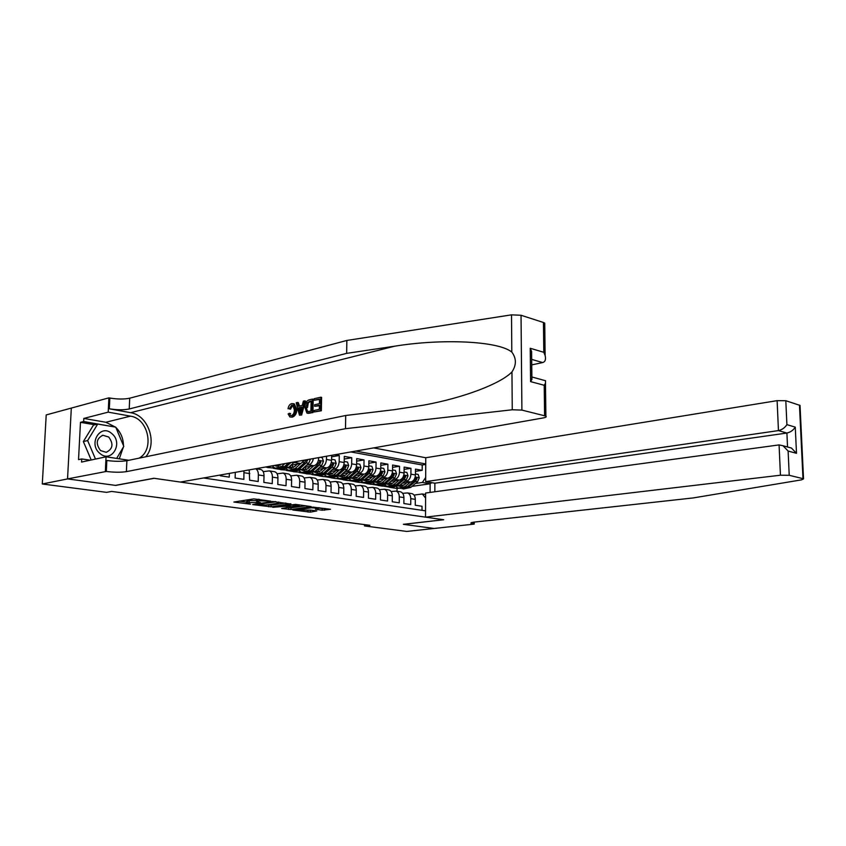 <?xml version="1.0" encoding="UTF-8"?>
<svg xmlns="http://www.w3.org/2000/svg" width="846" height="846" viewBox="0 0 846 846"><rect width="100%" height="100%" fill="white"/><g stroke="black" fill="none" stroke-linecap="round" stroke-linejoin="round"><path stroke-width="1.27" d="M270.815 501.149L253.811 498.886L233.866 502.048L250.479 504.142L246.546 503.19L247.614 502.566L260.557 502.661L256.655 501.699L259.405 500.811L270.815 501.149M322.167 510.212L330.532 509.281L312.967 507.103L292.801 510.001L310.302 512.126L316.816 510.931L310.577 510.075L297.284 510.096L298.257 509.599L311.296 507.812L319.016 508.213L315.41 509.229L322.167 510.212L322.199 508.541L325.139 508.478M403.352 524.319L434.051 528.464L406.789 531.436L364.52 525.937L369.882 525.313L111.651 491.441L106.564 492.351L42.3 483.986L67.627 478.91L115.68 485.414L154.152 478.307L443.516 519.719L403.352 524.319M290.823 504.026L272.655 501.498L252.626 504.586L271.069 506.839L290.834 503.719M295.508 504.364L311.138 506.595L290.961 509.514L281.655 508.499L290.315 507.008L285.462 506.289L272.772 507.314L295.508 504.364M415.46 471.349L422.186 470.313L415.471 469.118L415.439 474.955L410.923 474.162C410.617 478.106 409.041 480.475 406.217 481.279L404.219 481.575M404.113 469.382L410.955 468.314L404.124 467.087L404.081 472.977L399.481 472.174C399.175 476.15 397.599 478.54 394.775 479.354L392.756 479.65M392.555 467.373L399.534 466.262L392.576 465.025L392.533 470.958L387.849 470.143C387.521 474.151 385.956 476.562 383.132 477.387L381.091 477.704M380.806 465.342L387.902 464.19L380.827 462.921L380.763 468.906L376.005 468.081C375.677 472.121 374.101 474.564 371.278 475.399L369.226 475.716M368.835 463.27L376.068 462.075L368.867 460.784L368.793 466.823L363.949 465.977C363.611 470.059 362.035 472.523 359.212 473.369L357.139 473.697M356.663 461.165L364.023 459.917L356.695 458.606L356.61 464.697L351.672 463.841C351.333 467.954 349.747 470.439 346.923 471.296L344.84 471.634M344.259 459.018L351.756 457.728L344.301 456.385L344.206 462.529L339.172 461.662C338.823 465.808 337.237 468.324 334.424 469.192L332.319 469.541M331.621 456.829L339.278 455.497L335.016 454.736M220.362 474.997L220.341 475.79L229.245 477.133L229.361 473.411M235.304 472.354L235.125 478.022L243.86 479.344L243.944 470.831M249.221 469.9L249.633 480.211L258.199 481.511L258.368 474.934C258.358 471.793 257.438 469.731 255.629 468.769M260.145 469.424L260.959 469.551C262.969 470.387 263.984 472.47 264.026 475.822L263.846 482.368L272.253 483.637L272.412 477.123C272.37 473.792 271.344 471.719 269.345 470.884L263.18 471.634M274.062 471.645L274.876 471.772C276.885 472.597 277.911 474.669 277.953 477.99L277.795 484.472L286.033 485.72L286.191 479.27C286.138 475.97 285.102 473.908 283.093 473.083L277.076 473.781M287.703 473.823L288.528 473.95C290.538 474.775 291.574 476.827 291.627 480.116L291.479 486.535L299.569 487.761L299.706 481.374C299.643 478.106 298.606 476.055 296.586 475.24L290.707 475.896M301.102 475.96L301.916 476.087C303.936 476.901 304.972 478.942 305.036 482.199L304.909 488.565L312.84 489.771L312.967 483.436C312.904 480.19 311.857 478.17 309.837 477.345L304.084 477.969M314.236 478.053L315.061 478.18C317.091 478.995 318.138 481.025 318.202 484.25L318.085 490.564L325.869 491.738L325.985 485.456C325.911 482.252 324.864 480.242 322.834 479.428L317.208 480.01M327.148 480.116L327.973 480.242C329.993 481.057 331.05 483.055 331.124 486.26L331.019 492.509L338.664 493.673L338.76 487.444C338.686 484.261 337.628 482.273 335.598 481.459L330.088 482.009M339.806 482.135L340.642 482.262C342.672 483.077 343.73 485.065 343.804 488.237L343.709 494.434L351.217 495.566L351.312 489.4C351.227 486.249 350.159 484.272 348.129 483.457L342.736 483.975M352.253 484.124L353.078 484.25C355.119 485.054 356.177 487.032 356.261 490.172L356.177 496.316L363.547 497.427L363.632 491.315C363.537 488.195 362.479 486.228 360.438 485.424L355.161 485.911M364.467 486.069L365.292 486.196C367.333 487 368.401 488.956 368.496 492.076L368.422 498.167L375.666 499.256L375.73 493.197C375.635 490.098 374.567 488.153 372.526 487.349L367.354 487.804M376.47 487.983L377.295 488.121C379.346 488.914 380.414 490.86 380.51 493.948L380.446 499.986L387.563 501.054L387.616 495.047C387.521 491.981 386.442 490.046 384.401 489.252L379.336 489.675M388.261 489.866L389.086 489.993C391.138 490.786 392.206 492.721 392.311 495.777L392.258 501.763L399.249 502.82L399.291 496.866C399.185 493.821 398.117 491.896 396.065 491.114L391.106 491.515M399.851 491.716L400.676 491.843C402.728 492.636 403.806 494.55 403.912 497.585L403.87 503.518L410.733 504.554L410.775 498.654C410.659 495.629 409.58 493.726 407.529 492.943L402.675 493.313M392.544 483.288L390.736 483.552M379.695 485.181L385.765 483.341L392.639 477.525L394.215 474.743L393.517 473.633L391.243 477.292L384.38 483.108L377.115 484.716M385.702 485.699L382.572 486.154L378.046 485.424M415.439 474.955C415.132 478.878 413.567 481.237 410.744 482.04L402.167 483.288M380.922 481.427L379.283 481.67M368.243 483.33L366.614 483.574L367.799 483.235M374.218 483.87L371.204 484.314L366.614 483.574M404.081 472.977C403.775 476.933 402.199 479.322 399.375 480.126L390.662 481.427M369.099 479.534L367.629 479.756M362.553 482.009L359.656 482.453L354.971 481.691M392.533 470.958C392.206 474.955 390.641 477.356 387.817 478.18L378.966 479.523M357.054 477.609L355.775 477.81M344.882 479.502L344.259 479.439M350.678 480.116L347.896 480.549L343.138 479.777M380.763 468.906C380.436 472.935 378.86 475.367 376.036 476.203L367.058 477.588M344.798 475.653L343.709 475.822M332.88 477.546L332.245 477.482M338.59 478.191L335.936 478.614L331.093 477.831M368.793 466.823C368.465 470.884 366.889 473.337 364.066 474.183L354.929 475.621M332.309 473.665L331.431 473.813M320.623 475.558L327.55 473.781L325.139 473.39L332.034 467.256L333.62 464.348L332.848 463.174L330.511 467.003L323.616 473.136L316.161 474.839M326.292 476.235L323.764 476.647L318.836 475.843M356.61 464.697C356.272 468.8 354.685 471.275 351.862 472.131L342.588 473.623M319.587 471.645L318.931 471.751M308.145 473.538L306.358 473.834L307.648 473.453M313.781 474.246L306.358 473.834M344.206 462.529C343.857 466.675 342.27 469.17 339.447 470.038L330.014 471.592M326.503 456.237L326.45 459.441C326.091 463.629 324.494 466.167 321.681 467.055L319.566 467.404M295.391 471.486L293.657 471.782L294.937 471.391M301.049 472.227L293.657 471.782M331.653 455.328L331.569 460.33C331.209 464.507 329.623 467.034 326.799 467.912L317.218 469.519M313.358 458.553C312.65 462.106 311.095 464.211 308.705 464.866L306.58 465.237M282.395 469.403L288.592 467.383L286.043 466.971L290.876 462.529M288.095 470.154L280.735 469.689M318.699 457.612L318.699 458.088C318.329 462.297 316.742 464.856 313.929 465.744L304.179 467.415M297.824 461.303L293.351 463.026M269.187 467.278L267.569 467.563L268.774 467.182M274.908 468.06L267.569 467.563M304.571 460.108L300.806 463.534L290.897 465.268M434.844 491.769L434.876 483.203L425.665 481.628L425.76 457.749L373.646 447.904M425.739 463.968L355.732 451.066M203.516 477.979L425.538 510.836M422.006 510.307L422.017 506.268L415.27 505.242L415.301 499.362C415.196 496.348 414.117 494.445 412.065 493.662L411.23 493.535M339.278 455.497L339.172 461.662M351.756 457.728L351.672 463.841M364.023 459.917L363.949 465.977M376.068 462.075L376.005 468.081M387.902 464.19L387.849 470.143M399.534 466.262L399.481 472.174M410.955 468.314L410.923 474.162M422.186 470.313L422.217 464.993L350.815 451.933M397.038 491.262L397.06 488.491L398.762 488.248M411.981 486.365L430.128 483.785L422.365 482.463L415.481 483.457M403.965 485.118L401.987 485.403M390.989 487L390.461 486.915M397.06 488.491L389.297 487.243M67.543 478.899L115.437 485.371L153.909 478.265L180.41 482.061L543.312 417.913C545.956 417.395 546.812 416.792 545.882 416.105L521.908 410.099L512.253 409.771L345.506 428.679L126.392 471.634C120.841 472.48 114.157 472.417 106.321 471.455L67.543 478.899L71.318 408.079L46.213 414.931L42.3 483.986M364.541 524.605L364.52 525.937M430.096 492.414L430.128 483.785L431.746 482.664M414.043 495.09L422.313 493.969L425.612 494.498M371.722 484.24L378.046 485.266M360.163 482.368L366.614 483.415M348.404 480.465L354.971 481.533M336.444 478.529L343.138 479.619M324.272 476.562L331.093 477.673M311.878 474.564L318.836 475.685M299.273 472.523L306.358 473.665M286.434 470.439L293.668 471.613M273.364 468.324L280.735 469.519M265.39 467.034L267.569 467.394M383.079 486.08L389.297 487.085M425.591 498.04L422.313 493.969M422.365 482.463L425.686 477.493M422.217 464.993L425.739 464.443M256.666 501.34L256.708 499.965L258.453 499.214M256.687 500.61L249.284 500.589L249.242 502.323M246.556 502.841L246.598 501.467L249.284 500.589M239.196 501.096L246.577 502.101M266.913 504.861L271.122 505.136L285.853 503.021M275.003 501.953L255.767 504.607L265.771 505.03L277.604 503.317L278.746 502.672L275.013 501.509M305.766 505.792L290.992 507.843L290.961 509.514M287.058 507.6L290.992 507.843M298.31 506.035L299.304 505.496L291.426 505.083L286.456 505.929L291.31 506.659L298.31 506.035M319.016 508.097L322.199 508.541M306.654 510.265L311.931 510.265M111.841 433.617C100.515 423.085 87.762 443.907 99.913 453.445C111.461 463.756 123.717 443.008 111.841 433.617M108.7 437.022L102.926 435.267C96.285 438.619 95.492 443.716 100.537 450.58L106.215 452.303C112.888 448.993 113.724 443.896 108.7 437.022M91.209 459.991L83.363 441.549L93.441 425.126L97.702 424.058L115.733 427.156L123.791 446.35L116.642 458.416M95.492 459.071L87.624 440.555L97.702 424.058M83.363 441.549L87.624 440.555M314.152 400.243L314.173 398.709L320.846 397.208L320.592 410.617L314.152 411.991L314.173 410.458L319.323 409.337L319.407 405.213L314.606 406.27L314.638 404.726L319.428 403.669L319.524 399.037L314.152 400.243L319.513 399.481M314.606 406.27L319.397 405.805M314.152 411.991L321.353 410.775L321.607 397.366L320.846 397.208M307.986 413.334L312.935 412.573L313.2 399.27L312.438 399.101L312.174 412.414L306.897 413.07L304.92 407.455C304.994 403.225 306.421 400.687 309.202 399.83L312.438 399.101M289.237 408.914L290.538 409.189L292.737 405.308L291.754 405.097L289.237 408.914L290.538 409.189M295.592 409.527C295.434 413.578 294.038 416.084 291.394 417.046L292.124 417.194C294.968 416.274 296.576 413.81 296.946 409.813L294.334 403.88L293.509 403.711L295.592 409.527L296.946 409.813M145.776 456.777C157.8 443.219 148.23 415.122 130.622 412.689L109.324 408.808L109.843 398.043L108.891 397.863L71.318 408.079M345.506 428.679L345.707 415.492L394.077 409.697L423.772 405.118C463.619 397.842 500.843 383.619 511.957 371.933C516.546 364.933 516.494 358.323 511.809 352.084C498.157 340.822 441.242 338.559 394.617 346.204L346.649 353.364L129.227 408.978C123.717 410.077 117.086 410.024 109.324 408.808M299.442 415.153L301.62 415.005L305.438 401.015L304.676 400.845L300.859 414.847L299.442 415.153L296.227 402.759L297.549 402.463L298.458 406.281L302.244 405.435L303.344 401.152L304.676 400.845M299.569 406.038L298.31 402.622L297.549 402.463M531.743 364.89L542.646 362.553L531.69 359.391M346.649 353.364L346.849 340.452L129.713 398.202C124.214 399.344 117.583 399.291 109.843 398.043M106.321 471.455L106.839 460.499C114.665 461.504 121.348 461.567 126.889 460.679L345.707 415.492M544.591 415.629L544.221 385.29L530.579 381.609L530.241 348.266L543.809 352.306L543.449 322.485L521.041 315.262L521.908 410.099M511.809 352.084L511.513 314.849L346.849 340.452M105.359 471.317L106.057 456.808L81.554 462.064L81.724 458.944L90.215 460.203M94.815 424.777L80.465 422.334L78.53 459.642L81.724 458.944M80.465 422.334L83.648 421.52L83.807 418.432L108.203 412.139L108.891 397.863M106.057 456.808L128.835 460.277M139.104 458.151C154.85 449.797 148.431 418.453 130.474 416.147L108.203 412.139M511.513 314.849L521.041 315.262M543.449 322.485L544.729 323.109L544.75 324.43M83.807 418.432L105.866 422.26L115.49 427.114M115.86 427.452C120.788 432.369 123.326 438.418 123.474 445.609M123.431 446.952L119.265 458.818M115.024 427.029L83.648 421.52M544.221 385.29L545.48 383.217L545.522 380.721L543.555 380.182M530.579 381.609L531.901 379.494L531.87 376.893M530.241 348.266L531.605 351.502L531.658 356.504M543.809 352.306L545.131 355.447C546.03 359.518 545.205 361.887 542.646 362.553M291.394 417.046L289.892 416.941L288.116 413.969L289.353 413.303L290.538 415.449L291.489 415.523C293.382 414.72 294.345 412.816 294.345 409.813L292.832 405.192L291.754 405.097M289.353 413.303L290.622 413.557M288.021 408.766C288.56 405.89 289.787 404.177 291.68 403.616L293.509 403.711M300.848 410.902L301.832 407.042L298.807 407.719L300.182 413.472L300.848 410.902M300.859 414.847L301.62 415.005M298.807 407.719L301.673 407.656M300.816 410.987L300.15 407.994M311.127 400.919L307.13 402.749L306.178 407.201L307.616 411.6L310.926 411.156L311.127 400.919M307.489 413.229L308.293 413.398M312.174 412.414L312.935 412.573M309.276 401.332L311.117 401.364M307.13 402.749L308.261 402.992L310.281 401.554M306.178 407.201L307.542 407.486L308.261 402.992M320.592 410.617L321.353 410.775M425.517 517.139L780.435 475.219L779.081 444.911L425.612 493.028L425.517 517.139L443.674 519.74L403.521 524.34L434.104 528.475L474.215 524.108L474.204 522.109M425.76 457.749L777.114 400.655L785.807 400.718L800.03 405.403L803.541 478.857L801.553 479.851L693.286 497.924L474.627 522.056C471.56 522.426 470.387 522.86 471.106 523.388L474.215 524.108M785.807 400.718L786.907 424.639L795.272 427.135L796.498 453.308L788.112 451.045L789.223 475.304L802.97 478.656L799.47 405.128M425.665 481.628L778.447 430.593L777.114 400.655M800.03 405.403L800.062 405.943M803.541 478.857L802.97 478.656M789.223 475.304L780.435 475.219M434.876 483.203L786.907 433.036L778.447 430.593C782.042 429.768 784.855 427.78 786.907 424.639M795.272 427.135C793.262 430.254 790.471 432.221 786.907 433.036L787.541 446.984M796.498 453.308L791.444 448.052L788.25 447.185M788.112 451.045L783.005 445.747L779.081 444.911M274.918 465.353L267.505 466.95M266.522 466.844L270.688 466.104M281.475 464.19L275.828 465.998L274.749 465.501M284.785 463.608L281.887 466.283L275.362 468.219L272.898 466.717M294.598 461.874L288.592 467.383M280.026 465.342L279.455 464.549M288.518 462.952L284.436 466.706L276.864 468.462M279.466 468.885L286.043 466.971M276.293 465.11L277.763 466.167M278.62 465.987L277.477 464.898M297.284 464.158L294.609 466.601L289.163 468.176L288.179 467.743M300.605 463.576L295.233 468.483L288.698 470.387L286.297 468.948M310.471 459.071L308.705 463.301L301.81 469.562L294.292 471.285M293.287 467.584L291.838 465.099M306.189 459.822L304.634 462.614L297.739 468.896L290.199 470.63M292.748 471.032L299.315 469.149L306.21 462.878L307.838 459.537M289.173 466.855L291.066 468.356M291.912 468.187L290.019 466.072M307.807 459.907L305.966 460.531M310.376 466.358L307.711 468.769L302.255 470.323L301.366 469.942M313.707 465.786L308.335 470.63L301.789 472.502L299.442 471.137M320.401 457.316L322.231 457.633L323.447 461.26L321.692 465.501L314.797 471.687L307.31 473.4M306.315 469.784L304.814 467.299M305.787 473.147L312.354 471.285L319.238 465.089L320.835 462.149L320.042 460.964L317.684 464.824L310.799 471.032L303.302 472.755M302.308 469.107L304.137 470.503M304.962 470.344L303.111 468.377M320.835 462.149L319.079 462.614M323.225 468.515L320.571 470.894L314.31 472.1M326.567 467.954L321.205 472.745L314.649 474.595L312.354 473.284M331.579 459.272L334.984 459.864L336.19 463.46L334.434 467.669L327.55 473.781M319.101 471.941L317.557 469.456M318.582 475.23L325.139 473.39M315.209 471.328L316.975 472.607M317.779 472.47L315.981 470.63M331.96 464.623L333.62 464.348M335.851 470.63L333.197 472.977L327.032 474.215M339.193 470.08L333.832 474.818L327.275 476.636L325.033 475.378M344.216 461.482L347.516 462.064L348.679 465.533L346.955 469.784L340.06 475.843L332.658 477.514M331.653 474.056L330.067 471.582M331.156 477.271L337.702 475.452L344.586 469.382L346.183 466.495L345.422 465.342L343.095 469.128L336.211 475.209L328.787 476.88M327.878 473.496L329.57 474.68M330.363 474.543L328.618 472.829M348.245 472.713L345.602 475.029L339.521 476.287M351.587 472.174L346.236 476.848L339.68 478.646L337.48 477.451M356.621 463.661L359.814 464.211L360.988 467.743L359.243 471.867L352.359 477.853L344.999 479.513M343.994 476.129L342.419 473.771M343.497 479.27L350.043 477.472L356.927 471.476L358.514 468.621L357.763 467.468L355.457 471.222L348.573 477.239L341.192 478.889M340.325 475.611L341.953 476.71M342.725 476.594L341.033 474.987M360.417 474.754L357.784 477.049L351.788 478.318M363.769 474.225L358.429 478.857L351.862 480.623L349.715 479.471M368.814 465.786L371.902 466.326L373.033 469.742L371.32 473.908L364.436 479.841L357.118 481.469M356.113 478.159L354.559 475.949M355.627 481.237L362.162 479.471L369.036 473.527L370.622 470.693L369.892 469.562L367.598 473.284L360.724 479.227L353.385 480.866M352.549 477.694L354.114 478.709M354.865 478.593L353.226 477.102M372.388 476.763L369.755 479.026L363.843 480.317M375.73 476.245L370.4 480.824L363.833 482.558L361.728 481.459M380.774 467.88L383.767 468.409L384.919 471.878L383.185 475.917L376.311 481.786L369.025 483.404M368.021 480.158L366.487 478.075M367.545 483.172L374.069 481.416L380.943 475.547L382.519 472.734L381.81 471.613L379.526 475.304L372.652 481.184L365.356 482.812M364.563 479.735L366.054 480.676M366.804 480.57L365.208 479.174M384.137 478.741L381.514 480.972L375.687 482.283M387.479 478.233L382.159 482.749L375.592 484.472L373.541 483.404M392.533 469.942L395.431 470.45L396.541 473.802L394.839 477.895L387.965 483.701L380.721 485.297M379.717 482.114L378.215 480.158M376.375 481.734L377.792 482.601M378.532 482.506L376.988 481.205M395.685 480.676L393.073 482.886L387.331 484.198M399.037 480.179L393.728 484.652L387.151 486.344L385.152 485.329M404.092 471.962L406.894 472.459L408.015 475.864L406.292 479.841L399.428 485.583L392.216 487.159M391.222 484.039L389.752 482.199M390.778 486.936L397.271 485.234L404.134 479.471L405.699 476.721L405.012 475.611L402.759 479.238L395.896 485.001L388.674 486.587M387.976 483.701L389.329 484.494M390.048 484.398L388.568 483.193M407.042 482.58L404.43 484.758L398.773 486.09M410.384 482.093L405.086 486.513L398.519 488.184L396.552 487.211M415.449 473.95L418.167 474.426L419.267 477.81L417.543 481.744L410.701 487.433L403.521 488.999M402.527 485.932L401.089 484.198M402.093 488.777L408.576 487.085L415.428 481.385L416.993 478.656L416.317 477.556L414.075 481.152L407.222 486.862L400.042 488.428M399.386 485.625L400.676 486.355M401.385 486.27L399.947 485.149M410.744 482.04L406.217 481.279M399.375 480.126L394.775 479.354M387.817 478.18L383.132 477.387M376.036 476.203L371.278 475.399M364.066 474.183L359.212 473.369M351.862 472.131L346.923 471.296M339.447 470.038L334.424 469.192M326.799 467.912L321.681 467.055M313.929 465.744L308.705 464.866M300.806 463.534L295.497 462.646M415.301 499.362L410.775 498.654M403.912 497.585L399.291 496.866M392.311 495.777L387.616 495.047M380.51 493.948L375.73 493.197M368.496 492.076L363.632 491.315M356.261 490.172L351.312 489.4M343.804 488.237L338.76 487.444M331.124 486.26L325.985 485.456M318.202 484.25L312.967 483.436M305.036 482.199L299.706 481.374M291.627 480.116L286.191 479.27M277.953 477.99L272.412 477.123M264.026 475.822L258.368 474.934M249.813 473.612L244.06 472.713M318.699 458.088L317.345 457.855M331.569 460.33L326.45 459.441M259.447 499.352L259.405 500.811M257.808 499.309L257.755 501.054M257.036 501.858L257.015 502.397M247.667 500.832L247.614 502.566M271.122 505.136L271.069 506.839M268.742 505.115L268.7 506.817M256.021 503.941L256 504.47M288.655 507.822L288.613 509.493M285.483 505.422L285.462 506.289M310.334 510.476L310.302 512.126M308.018 510.455L307.986 512.105M324.536 508.562L324.515 510.233M394.617 346.204L130.622 412.689M129.227 408.978L129.713 398.202M126.889 460.679L126.392 471.634M512.253 409.771L511.957 371.933M105.866 422.26L130.474 416.147M299.59 410.997L300.732 411.23M309.076 413.081L309.848 413.239M473.633 522.183L473.644 524.023M284.436 466.706L281.887 466.283M297.739 468.896L295.233 468.483M301.81 469.562L299.315 469.149M304.634 462.614L303.005 462.339M308.705 463.301L306.21 462.878M323.426 461.176L318.413 460.309M310.799 471.032L308.335 470.63M314.797 471.687L312.354 471.285M317.684 464.824L316.129 464.56M321.692 465.501L319.238 465.089M336.158 463.375L331.283 462.529M323.616 473.136L321.205 472.745M330.511 467.003L329.009 466.749M334.434 467.669L332.034 467.256M348.679 465.533L343.931 464.718M336.211 475.209L333.832 474.818M340.06 475.843L337.702 475.452M343.095 469.128L341.647 468.885M346.955 469.784L344.586 469.382M344.544 466.77L346.183 466.495M360.956 467.658L356.335 466.855M348.573 477.239L346.236 476.848M352.359 477.853L350.043 477.472M355.457 471.222L354.072 470.989M359.243 471.867L356.927 471.476M356.906 468.874L358.514 468.621M373.033 469.742L368.528 468.97M360.724 479.227L358.429 478.857M364.436 479.841L362.162 479.471M367.598 473.284L366.265 473.051M371.32 473.908L369.036 473.527M369.046 470.947L370.622 470.693M384.888 471.793L380.499 471.032M372.652 481.184L370.4 480.824M376.311 481.786L374.069 481.416M379.526 475.304L378.247 475.082M383.185 475.917L380.943 475.547M380.975 472.977L382.519 472.734M396.541 473.802L392.269 473.062M384.38 483.108L382.159 482.749M387.965 483.701L385.765 483.341M391.243 477.292L390.017 477.081M394.839 477.895L392.639 477.525M392.692 474.976L394.215 474.743M407.984 475.78L403.828 475.061M395.896 485.001L393.728 484.652M399.428 485.583L397.271 485.234M402.759 479.238L401.575 479.037M406.292 479.841L404.134 479.471M404.208 476.943L405.699 476.721M419.235 477.726L415.185 477.028M407.222 486.862L405.086 486.513M410.701 487.433L408.576 487.085M414.075 481.152L412.943 480.962M417.543 481.744L415.428 481.385M415.523 478.878L416.993 478.656M260.959 469.551L255.82 468.726M274.876 471.772L269.345 470.884M288.528 473.95L283.093 473.083M301.916 476.087L296.586 475.24M315.061 478.18L309.837 477.345M327.973 480.242L322.834 479.428M340.642 482.262L335.598 481.459M353.078 484.25L348.129 483.457M365.292 486.196L360.438 485.424M377.295 488.121L372.526 487.349M389.086 489.993L384.401 489.252M400.676 491.843L396.065 491.114M412.065 493.662L407.529 492.943M255.788 503.973L255.767 504.523M278.757 502.038L278.746 502.672M299.315 504.893L299.304 505.496M286.466 505.284L286.456 505.823M319.027 507.632L319.016 508.213M297.295 509.25L297.284 509.831M102.123 435.457L102.926 435.267M545.882 416.105L545.48 383.217M531.986 377.009L545.522 380.721M531.605 351.502L531.901 379.494M545.131 355.447L544.729 323.109M291.109 415.566L290.538 415.449M471.095 522.817L471.106 523.388M783.005 445.747L791.444 448.052M281.02 469.139L282.056 469.308M275.828 465.998L277.086 466.199M289.163 468.176L290.421 468.388M302.255 470.323L303.524 470.535M315.114 472.428L316.372 472.639M327.74 474.49L328.999 474.701M340.134 476.52L341.403 476.732M352.317 478.519L353.586 478.72M364.277 480.475L365.557 480.687M376.036 482.4L377.316 482.611M387.595 484.293L388.874 484.504M398.963 486.154L400.232 486.355"/></g></svg>
